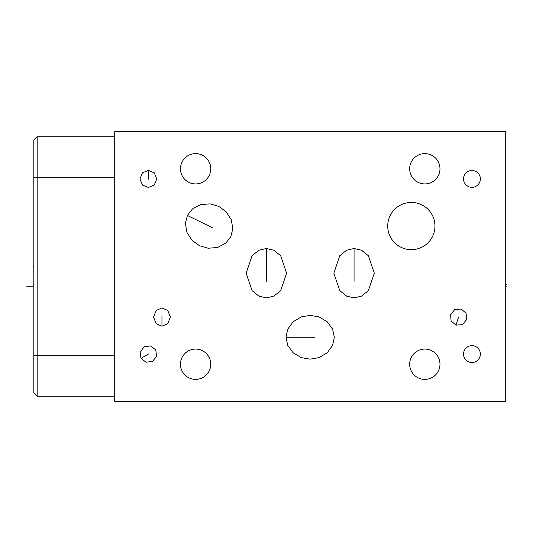 <?xml version="1.0" encoding="UTF-8"?>
<svg xmlns="http://www.w3.org/2000/svg" width="533" height="533" viewBox="0 0 533 533"><rect width="100%" height="100%" fill="white"/><g stroke="black" fill="none" stroke-linecap="round" stroke-linejoin="round"><path stroke-width="0.8" d="M114.715 136.741L37.163 136.741L33.819 140.086L33.819 392.914L37.163 396.259L114.715 396.259M286.008 337.256L287.707 329.201L293.083 321.779L301.272 316.902L310.166 315.363L319.06 316.902L327.249 321.779L332.632 329.201L334.324 337.256L332.632 345.317L327.249 352.739L319.06 357.616L310.166 359.155L301.272 357.616L293.083 352.739L287.707 345.317L286.008 337.256L314.483 337.256M114.715 131.671L114.715 401.329L505.724 401.329L505.724 131.671L114.715 131.671M148.374 187.456L142.451 184.984L139.959 178.915L142.451 172.845L148.374 170.373L154.29 172.845L156.782 178.915L154.29 184.984L148.374 187.456M161.959 307.947L167.755 310.459L170.373 317.088L167.755 323.718L161.959 326.229L156.169 323.718L153.551 317.088L156.169 310.459L161.959 307.947M155.749 349.828L156.569 356.197L152.578 361.374L146.095 362.24L140.992 358.343L140.172 351.98L144.163 346.796L150.646 345.93L155.749 349.828M471.965 362.5A8.415 8.415 0 0 1 463.55 354.085A8.415 8.415 0 0 1 471.965 345.67A8.415 8.415 0 0 1 480.38 354.085A8.415 8.415 0 0 1 471.965 362.5M461.205 309.04L466.089 313.224L466.588 319.687L462.384 324.624L455.975 325.137L451.091 320.953L450.585 314.49L454.789 309.553L461.205 309.04M471.965 187.33A8.415 8.415 0 0 1 463.55 178.915A8.415 8.415 0 0 1 471.965 170.5A8.415 8.415 0 0 1 480.38 178.915A8.415 8.415 0 0 1 471.965 187.33M230.816 236.645L225.759 243.141L217.664 247.459L208.17 248.245L199.502 245.733L192.18 240.45L186.956 232.481L185.377 223.447L187.383 215.459L192.44 208.963L200.528 204.645L210.029 203.853L218.697 206.371L226.019 211.648L231.242 219.623L232.821 228.657L230.816 236.645M266.373 297.88L258.931 296.141L252.076 290.645L246.153 273.189L252.076 255.727L258.931 250.23L266.373 248.498L273.822 250.23L280.678 255.727L286.601 273.189L280.678 290.645L273.822 296.141L266.373 297.88M354.065 297.88L346.623 296.141L339.768 290.645L333.845 273.189L339.768 255.727L346.623 250.23L354.065 248.498L361.514 250.23L368.37 255.727L374.293 273.189L368.37 290.645L361.514 296.141L354.065 297.88M195.618 183.932A15.157 15.157 0 0 1 180.46 168.774A15.157 15.157 0 0 1 195.618 153.617A15.157 15.157 0 0 1 210.768 168.774A15.157 15.157 0 0 1 195.618 183.932M195.618 379.383A15.157 15.157 0 0 1 180.46 364.226A15.157 15.157 0 0 1 195.618 349.068A15.157 15.157 0 0 1 210.768 364.226A15.157 15.157 0 0 1 195.618 379.383M424.828 379.383A15.157 15.157 0 0 1 409.67 364.226A15.157 15.157 0 0 1 424.828 349.068A15.157 15.157 0 0 1 439.978 364.226A15.157 15.157 0 0 1 424.828 379.383M424.828 183.932A15.157 15.157 0 0 1 409.67 168.774A15.157 15.157 0 0 1 424.828 153.617A15.157 15.157 0 0 1 439.978 168.774A15.157 15.157 0 0 1 424.828 183.932M411.343 249.671A23.625 23.625 0 0 1 387.724 226.052A23.625 23.625 0 0 1 411.343 202.427A23.625 23.625 0 0 1 434.968 226.052A23.625 23.625 0 0 1 411.343 249.671M37.163 136.741L37.163 396.259M232.015 233.534L232.195 232.894M33.213 284.296L33.819 284.296M33.213 286.781L26.65 286.781M33.213 266.5L33.819 266.5M148.374 179.175L148.374 170.373M161.959 315.696L161.959 326.229M148.554 353.979L140.992 358.343M458.62 317.002L455.975 325.137M212.98 227.944L187.383 215.459M266.373 281.311L266.373 248.498M354.065 281.311L354.065 248.498M505.724 286.781L506.35 286.781L505.724 286.781M505.724 284.296L506.35 284.296L505.724 284.296M33.819 177.189L114.715 177.189M33.819 355.811L114.715 355.811"/></g></svg>
